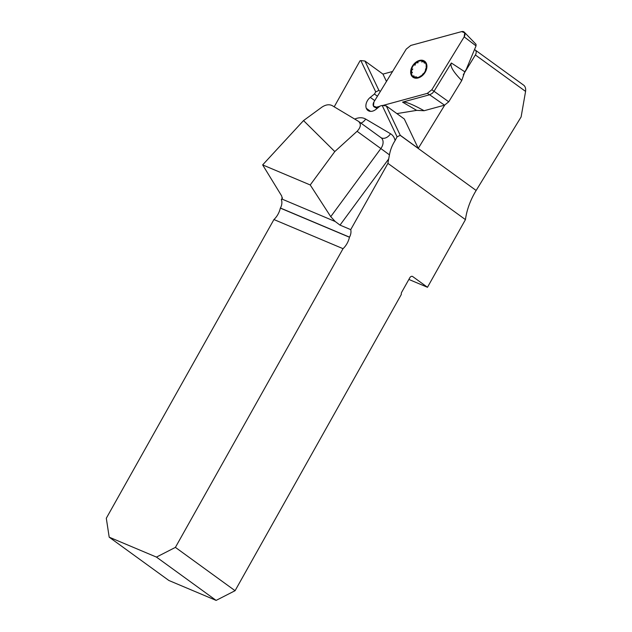 <?xml version="1.0" encoding="UTF-8"?>
<svg xmlns="http://www.w3.org/2000/svg" width="632" height="632" viewBox="0 0 632 632"><rect width="100%" height="100%" fill="white"/><g stroke="black" fill="none" stroke-linecap="round" stroke-linejoin="round"><path stroke-width="0.95" d="M334.202 106.816L360.027 60.798L360.84 60.577L375.724 91.901L374.428 94.034L370.273 97.368A8.809 6.241 -54 0 0 366.307 108.301L366.663 109.044A8.809 6.241 -54 0 0 367.942 110.481A8.809 6.241 -54 0 0 375.969 109.344L380.124 106.01L382.17 105.457L386.278 105.907L404.298 118.982L418.266 148.362L444.707 105.117M474.482 49.644A4.408 3.121 126 0 1 475.161 49.983L523.865 85.32C525.342 86.647 525.919 88.678 525.579 91.411L521.108 116.96L476.149 190.477A60.569 42.913 -54 0 0 465.444 219.62L387.922 163.364A60.569 42.913 126 0 1 388.68 158.956L340.008 225.111L335.221 221.516L330.741 216.673L380.859 148.56L389.454 154.864C390.363 149.768 392.243 145.012 395.087 140.612A60.569 42.913 126 0 1 397.086 136.844L382.17 105.457M475.161 49.983A4.408 3.121 126 0 1 475.375 54.968L463.256 74.789M386.278 105.907L400.246 135.287L418.266 148.362M400.246 135.287L397.086 136.844M389.454 154.864L388.68 158.956M392.551 71.495L382.968 74.102L364.948 61.028L360.84 60.577M465.444 219.62L427.477 287.284L412.696 276.555A2.757 1.92 112.9 0 0 412.427 276.405A2.757 1.92 112.9 0 0 409.781 277.803L401.755 292.11A2.757 1.92 112.9 0 0 401.312 294.473L235.08 590.699L216.12 600.4L156.452 557.092L175.404 547.383L235.08 590.699M387.922 163.364L350.736 229.629A8.263 5.751 -67.1 0 1 349.504 237.142L349.457 237.237A16.519 11.502 112.9 0 1 343.034 248.676L175.404 547.383M340.008 225.111L350.736 229.629M343.034 248.676L273.933 219.541L106.302 518.256L109.194 537.176L156.452 557.092M273.933 219.541A16.519 11.502 112.9 0 0 280.347 208.11L349.457 237.237M335.221 221.516L282.204 199.167L281.319 199.554A8.263 5.751 -67.1 0 1 280.403 208.015L280.347 208.11M281.319 199.554L282.512 197.895M282.267 199.104L281.698 195.999L262.651 164.905L303.534 120.578L321.846 107.195C325.678 104.651 329.114 104.114 332.148 105.591L358.542 121.376C361.314 124.054 360.825 127.364 357.08 131.298L334.794 151.569L310.225 184.963L330.741 216.673M262.651 164.905L310.225 184.963M334.794 151.569L303.534 120.578M109.194 537.176L168.87 580.484L216.12 600.4M408.864 279.439L427.477 287.284M382.968 74.102L386.46 81.457M364.948 61.028L378.916 90.408L380.353 91.45M378.916 90.408L375.724 91.901M374.428 94.034L377.438 96.214M366.307 108.301L370.526 111.366M366.663 109.044L369.704 111.256M426.094 65.933L426.3 67.506A9.227 6.541 126 0 1 421.765 75.477A9.227 6.541 126 0 1 414.237 77.175A9.227 6.541 126 0 1 411.258 70.903A9.227 6.541 126 0 1 415.801 62.924A9.227 6.541 126 0 1 423.322 61.225A9.227 6.541 126 0 1 426.3 67.506L425.391 69.876M426.26 63.208A9.915 7.023 -54 0 0 412.269 66.368A9.915 7.023 -54 0 0 417.815 78.036A9.915 7.023 -54 0 0 426.26 63.208M421.623 61.952L423.74 61.47M423.322 61.225L424.42 63.168M420.075 76.322L421.765 75.477L423.282 73.565M414.924 65.317L415.801 62.924L418.139 62.742L417.886 62.371M411.756 72.68L412.412 72.799L411.258 70.903L412.822 69.007M416.591 76.922L413.842 76.954M414.237 77.175L413.794 75.706M464.804 71.795L461.723 80.572C453.191 71.795 449.739 65.933 451.343 63.003L464.804 71.795L466.219 69.481L476.046 45.891L464.18 36.869A4.369 3.097 -54 0 0 464.267 32.169A4.369 3.097 -54 0 0 461.676 31.6L410.8 45.441L406.265 49.075L373.939 101.942A4.369 3.097 126 0 0 374.476 107.092A4.369 3.097 126 0 0 376.443 107.211L379.745 106.31L376.443 107.211L373.417 106.002L373.939 101.942L406.265 49.075L410.8 45.441L461.676 31.6L464.71 32.817L464.18 36.869L431.853 89.736L427.319 93.37L382.692 105.512L427.319 93.37L431.853 89.736L464.18 36.869M461.723 80.572L448.744 101.791L444.525 105.173L424.112 110.726L416.686 110.371L402.545 102.131C405.404 101.475 412.593 104.343 424.112 110.726M396.888 113.602L416.686 110.371M444.525 105.173L429.61 94.768L402.545 102.131M427.319 93.37L429.61 94.768L432.114 93.449L433.844 91.585L451.343 63.003M475.975 44.256L476.046 45.891M395.087 140.612A17.617 12.482 -54 0 0 390.537 133.763L365.675 119.069A17.617 12.482 -54 0 0 354.742 119.085M476.149 190.477L400.159 135.327M475.375 54.968L525.579 91.411M390.537 133.763A8.809 6.202 120.6 0 1 381.025 137.697A8.809 6.241 126 0 1 380.859 148.56L357.08 131.298M349.504 237.142L280.403 208.015M412.127 276.318L412.696 276.555M365.675 119.069A8.809 6.202 -59.4 0 1 360.967 123.129M370.273 97.368L374.744 100.614M448.744 101.791L431.853 89.736M377.754 107.906L376.443 107.211M381.033 137.697L358.542 121.376M476.078 44.366L464.267 32.169M377.146 108.396L374.476 107.092"/></g></svg>
